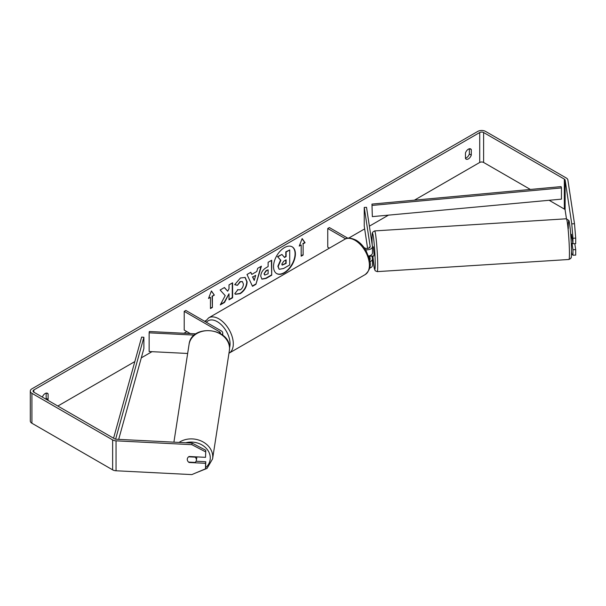 <?xml version="1.0" encoding="UTF-8"?>
<svg xmlns="http://www.w3.org/2000/svg" width="606" height="606" viewBox="0 0 606 606"><rect width="100%" height="100%" fill="white"/><g stroke="black" fill="none" stroke-linecap="round" stroke-linejoin="round"><path stroke-width="0.91" d="M222.001 334.679A5.499 3.174 0 0 0 222.758 333.073A5.499 3.174 0 0 0 221.145 330.831L185.83 310.439L184.209 311.37L184.209 330.081L190.246 333.573M220.342 333.58A3.204 1.848 0 0 0 220.47 333.073A3.204 1.848 0 0 0 219.523 331.762L184.209 311.37M194.337 335.103L149.144 332.823L149.341 331.505L195.958 333.861M149.144 332.823L149.144 351.533L187.655 353.472M196.783 456.886A4.583 3.765 8.8 0 1 196.806 457.272A4.583 3.765 8.8 0 1 196.768 457.742L196.367 460.318A4.583 3.765 8.8 0 1 195.094 462.431L188.58 462.098A4.583 3.765 8.8 0 1 187.277 459.386A4.583 3.765 8.8 0 1 187.315 458.924M188.633 456.81L195.109 457.136A4.583 3.765 8.8 0 1 196.405 459.848A4.583 3.765 8.8 0 1 196.367 460.318M284.464 272.844A15.453 8.923 120 0 0 294.561 259.224A15.453 8.923 120 0 0 292.19 246.839A15.453 8.923 120 0 0 284.464 247.604A15.453 8.923 120 0 0 274.366 261.224A15.453 8.923 120 0 0 276.737 273.609A15.453 8.923 120 0 0 284.464 272.844M276.578 273.511A15.453 8.923 120 0 0 284.138 272.655A15.453 8.923 120 0 0 294.198 259.186A15.453 8.923 120 0 0 292.031 246.748M469.355 148.788L469.355 153.985A4.583 2.644 -60 0 1 466.446 157.78A4.583 2.644 -60 0 1 465.469 158.166M468.385 158.901A4.583 2.644 -60 0 1 466.097 159.128A4.583 2.644 -60 0 1 465.469 158.477L465.469 152.97A4.583 2.644 -60 0 1 470.68 148.947A4.583 2.644 -60 0 1 471.301 149.599L471.301 155.106A4.583 2.644 -60 0 1 468.385 158.901M572.958 238.264L571.761 223.872L574.503 223.735L575.7 238.128L572.958 238.264L572.958 243.756L571.466 234.378M225.197 295.614L220.289 304.879L224.546 302.424L229.007 293.774L229.007 299.849L232.598 297.773L232.598 282.805L229.007 284.881L229.007 288.751L227.697 291.198L224.432 287.517L220.122 290.009L225.197 295.614M251.77 274.397L256.792 271.496L257.701 268.314L261.413 266.17L255.929 284.32L252.49 286.305L247.006 274.488L250.831 272.283L251.77 274.397L250.642 272.389M530.371 189.451L483.618 162.461A2.75 1.591 0 0 0 479.725 162.461L414.406 200.169M388.491 215.13L369.38 226.167M364.66 228.894L348.647 238.135M205.76 320.627L204.623 321.286M186.799 331.58L183.906 333.247M151.992 351.677L141.296 357.851M134.827 361.585L57.835 406.035M571.761 223.872L565.133 180.111A2.75 1.591 0 0 0 564.337 179.126L483.618 132.525A2.75 1.591 0 0 0 479.725 132.525L33.853 389.946A2.75 1.591 0 0 0 33.05 391.067A2.75 1.591 0 0 0 33.853 392.196L114.572 438.797A2.75 1.591 0 0 0 116.276 439.252L192.079 443.084L205.775 450.258L205.532 457.333L189.102 456.5A4.583 3.727 8.6 0 0 187.307 458.947A4.583 3.727 8.6 0 0 187.557 460.712M47.791 400.233A4.583 2.644 120 0 0 48.109 399.437L48.109 393.93A4.583 2.644 120 0 0 47.488 393.271A4.583 2.644 120 0 0 42.352 397.097M208.509 298.463L211.426 290.948L214.342 295.099L212.395 296.22L212.395 307.447L210.456 308.568L210.456 297.341L208.509 298.463M303.129 243.839L305.076 242.718L302.159 238.567L299.243 246.081L301.182 244.96L301.182 256.186L303.129 255.065L303.129 243.839L303.129 255.065M260.754 276.253L260.754 276.215C261.004 272.511 262.86 269.64 266.329 267.61L268.11 266.579L268.11 262.307L271.7 260.232L271.7 275.2L266.148 278.404L261.951 279.154L260.754 276.253M237.484 289.713L240.317 289.835C242.256 288.486 243.286 286.57 243.407 284.093L242.408 281.616L240.317 281.835L237.393 285.343L234.689 284.676L240.43 277.987L245.195 277.465L247.112 281.911C246.801 286.865 244.521 290.774 240.279 293.637L235.522 294.274L234.78 293.69L237.757 289.918M574.503 223.735L567.867 179.974A5.499 3.174 0 0 0 566.284 178.005L485.557 131.404A5.499 3.174 0 0 0 477.786 131.404L31.913 388.825A5.499 3.174 0 0 0 30.3 391.067A5.499 3.174 0 0 0 31.913 393.317L112.633 439.918A5.499 3.174 0 0 0 116.041 440.835L191.837 444.668L192.079 443.084M45.844 399.112A4.583 2.644 120 0 0 46.17 398.316L46.17 393.112M196.071 461.242L205.775 461.734L205.532 463.317L189.102 462.484A4.583 3.727 8.6 0 1 188.595 462.098M205.775 450.258L205.532 457.333M205.532 451.834L191.837 444.668M30.3 391.067L30.3 421.003A5.499 3.174 0 0 0 31.913 423.246L112.633 469.855A5.499 3.174 0 0 0 116.041 470.771L191.837 474.596L205.532 468.809L205.775 461.734M205.532 463.317L205.532 468.809M572.958 249.74L575.7 249.604L575.7 255.096L572.958 255.232L572.958 249.74L571.996 243.385M566.458 218.781L565.133 210.047A2.75 1.591 0 0 0 564.337 209.062L549.127 200.283M572.958 255.232L571.761 253.808L571.526 252.232M572.958 243.756L575.7 243.62L575.7 238.128M575.7 249.604L574.799 243.665M471.301 149.599L469.801 148.735M471.301 155.106L469.355 153.985M48.109 393.93L46.609 393.059M48.109 399.437L46.17 398.316M279.048 269.14L278.192 266.443L280.866 260.292L277.768 256.853L281.926 254.452L284.54 257.489L286.115 256.573L286.115 252.035L289.721 249.952L289.721 264.951L283.578 268.503L279.275 269.276M279.018 269.125L277.874 266.254L280.54 260.11L277.768 256.853M284.328 257.239L285.797 256.391L285.797 251.846L289.721 249.952M277.442 256.671L281.926 254.452M211.358 291.122L214.342 295.099M214.016 294.91L212.395 296.22M212.077 296.031L212.395 307.447M210.456 308.196L212.077 307.257M208.699 297.985L210.456 297.341M302.803 254.876L301.182 255.808M299.425 245.597L301.182 244.96M302.803 243.65L304.75 242.529L302.091 238.741M255.687 275.344L252.8 277.01L254.232 280.411L255.687 275.344L252.8 277.01M252.475 276.821L254.232 280.411M260.951 266.435L255.929 284.32M255.603 284.131L252.354 286.009M264.352 273.988L264.784 275.086L268.11 273.791L268.11 269.829L266.405 270.814L264.027 273.806L264.64 274.965M264.027 273.806L266.079 270.624L268.11 269.829M271.374 260.421L271.7 275.2M271.374 275.01L265.822 278.215L261.792 279.048M227.697 291.198L224.334 287.577M229.007 299.47L232.28 297.584L232.28 282.994M220.576 304.341L224.22 302.235L229.007 293.774M245.029 277.381L246.793 281.722C246.475 286.676 244.195 290.592 239.961 293.448L235.363 294.175M242.241 281.532L239.991 281.646L237.393 285.343M237.067 285.153L234.734 284.585M281.813 264.095L282.199 265.11L286.115 263.436L286.115 259.83L283.744 261.201L281.813 264.095M282.055 264.996L285.797 263.246L285.797 260.019M369.13 248.013L369.289 247.104L369.402 247.846M369.895 261.678A5.499 3.174 0 0 0 372.463 258.989A5.499 3.174 0 0 0 372.44 258.717L372.039 256.035M372.44 265.072A5.499 3.174 180 0 1 372.463 265.352A5.499 3.174 180 0 1 369.645 268.125M369.63 260.019A3.204 1.848 0 0 0 370.168 258.989A3.204 1.848 0 0 0 370.16 258.83L369.69 255.762M365.494 249.702A5.499 3.174 180 0 0 372.463 246.642A5.499 3.174 180 0 0 372.44 246.369L366.524 207.32L364.244 207.434L370.16 246.483A3.204 1.848 180 0 1 370.168 246.642A3.204 1.848 180 0 1 368.19 248.354A3.204 1.848 180 0 1 364.698 247.952L364.085 247.596M329.399 248.149L327.755 247.203L327.755 228.5L329.376 227.561L347.836 238.219M345.655 238.832L327.755 228.5M372.44 252.725A5.499 3.174 180 0 1 372.463 253.005A5.499 3.174 180 0 1 368.539 256.043M364.244 207.434L364.244 226.136L367.622 248.452M368.766 256.005L368.978 257.391M572.109 238.135L571.519 238.173L570.716 234.348M571.049 234.401L571.541 234.37M372.463 246.9L373.349 246.839L374.038 254.05L373.925 255.99L372.501 256.005M372.463 250.248L372.463 250.77M369.918 255.679L369.865 256.171L372.554 256.073M369.304 247.907L369.19 247.18M369.796 255.724L369.865 256.171M572.897 243.324L571.291 243.498M371.963 204.093L372.326 216.63L371.963 204.093L561.095 186.61L561.459 187.921L561.459 199.139L372.326 216.63M561.459 187.921L372.326 205.404M113.572 438.214L141.622 337.087L143.88 337.292L143.88 348.518L118.685 439.373M115.625 439.176L143.88 337.292M219.523 331.762L219.523 333.118M173.907 442.168L189.064 344.397A20.392 16.771 8.8 0 1 210.517 330.785A20.392 16.771 8.8 0 1 229.53 348.541A20.392 16.771 8.8 0 1 229.363 350.639L212.592 458.871A20.392 16.771 -171.2 0 0 212.759 456.78A20.392 16.771 -171.2 0 0 200.844 440.842A20.392 16.771 -171.2 0 0 179.058 442.425M185.8 442.766A18.104 14.885 8.8 0 1 210.274 457.954A18.104 14.885 8.8 0 1 205.714 467.635M479.725 132.525L479.725 162.461M33.853 389.946L33.853 392.196M116.041 440.835L116.041 470.771M483.618 132.525L483.618 162.461M564.337 179.126L564.337 209.062M565.133 180.111L565.133 210.047M31.913 393.317L31.913 423.246M112.633 439.918L112.633 469.855M365.168 274.594A20.392 11.772 -120 0 0 368.296 258.254A20.392 11.772 -120 0 0 354.972 240.287A20.392 11.772 -120 0 0 344.776 239.272C347.079 237.438 350.859 237.741 356.116 240.173C360.04 242.506 363.342 245.991 366.047 250.626L369.395 258.929C371.463 264.981 370.054 270.2 365.168 274.594L228.962 353.23M344.776 239.272L208.684 317.847A20.392 11.772 60 0 1 218.88 318.854A20.392 11.772 60 0 1 232.204 336.83A20.392 11.772 60 0 1 229.076 353.169M229.522 347.753A18.104 10.454 -120 0 0 217.259 321.665A18.104 10.454 -120 0 0 206.419 322.324M569.405 250.869A20.392 1.265 -93.6 0 0 568.163 229.735A20.392 1.265 -93.6 0 0 566.345 218.789L568.845 220.523C569.685 221.266 571.375 238.908 571.496 249.505C571.397 261.815 571.094 256.133 570.693 258.52L568.92 259.489A20.392 1.265 -93.6 0 0 569.405 250.869M568.337 228.583A18.104 1.129 86.4 0 1 569.632 224.228A18.104 1.129 86.4 0 1 571.488 249.407M372.152 244.46L372.054 240.908C372.061 230.734 372.334 233.863 372.66 232.204L374.629 230.916A20.392 1.265 86.4 0 1 376.455 241.87A20.392 1.265 86.4 0 1 377.697 262.996A20.392 1.265 86.4 0 1 377.205 271.624L568.92 259.489M377.205 271.624L375.235 270.784L374.372 268.769L372.834 256.058A18.104 1.129 -93.6 0 0 374.561 269.2A18.104 1.129 -93.6 0 0 375.212 261.83A18.104 1.129 -93.6 0 0 373.357 236.651A18.104 1.129 -93.6 0 0 372.061 241.006A18.104 1.129 -93.6 0 0 372.16 244.506M222.758 333.073L222.758 335.262M212.592 458.871L207.032 468.408L195.874 472.892M229.363 350.639L229.538 348.435C230.659 327.611 191.231 323.589 189.064 344.397M372.463 258.989L372.463 265.352M372.463 246.642L372.463 253.005M208.684 317.847L205.192 321.619M374.629 230.916L566.345 218.789"/></g></svg>
